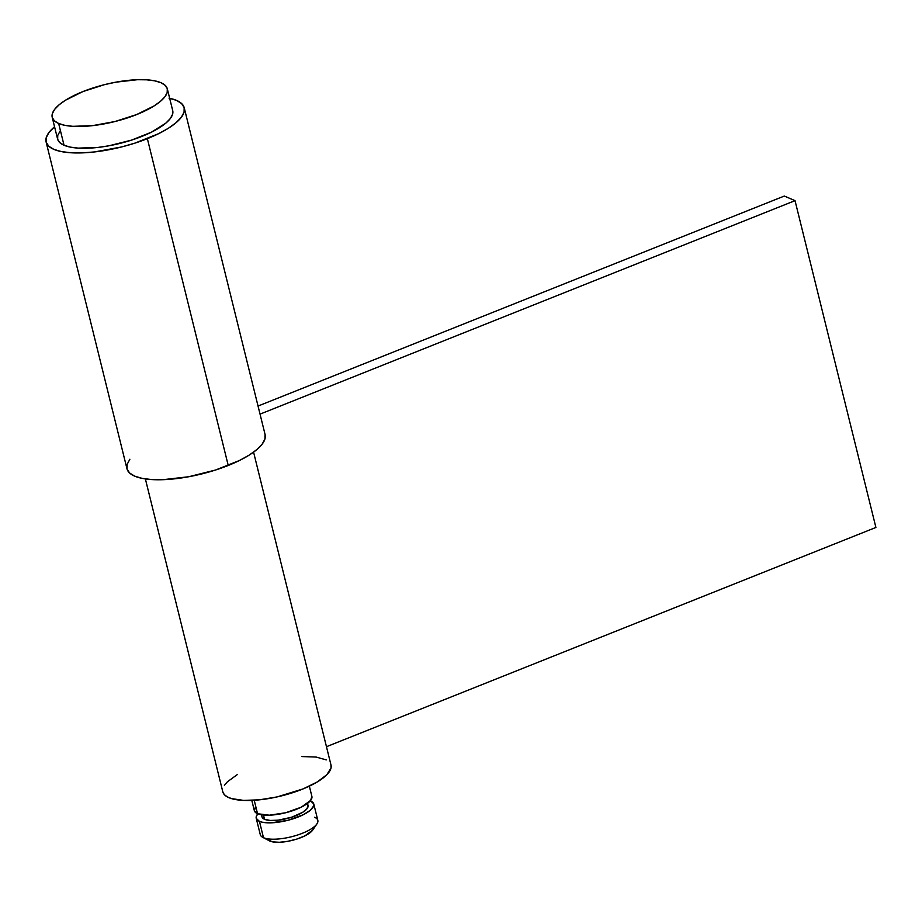 <?xml version="1.0" encoding="UTF-8"?>
<svg xmlns="http://www.w3.org/2000/svg" width="922" height="922" viewBox="0 0 922 922"><rect width="100%" height="100%" fill="white"/><g stroke="black" fill="none" stroke-linecap="round" stroke-linejoin="round"><path stroke-width="1.38" d="M172.668 110.421L172.575 114.293L170.282 118.581L165.879 123.099L151.45 132.169L131.512 140.132L109.073 145.768L97.986 147.428L78.197 148.119L70.256 147.117L64.044 145.261L58.651 123.479A59.285 19.155 166.1 0 1 52.22 117.325A59.285 19.155 166.1 0 1 93.733 87.717A59.285 19.155 166.1 0 1 160.901 82.68L154.677 80.825L146.736 79.822L137.366 79.718L115.861 82.173L104.543 84.64L82.934 91.566L65.416 100.256L59.054 104.843L54.652 109.361L52.358 113.648L52.277 117.52L54.398 120.84L58.651 123.479L64.044 145.261A59.285 19.155 -13.9 0 0 131.201 140.225A59.285 19.155 -13.9 0 0 172.714 110.617L167.32 88.835A59.285 19.155 166.1 0 1 125.818 118.442A59.285 19.155 166.1 0 1 58.651 123.479L64.863 125.334L72.803 126.326L92.592 125.634L114.996 121.52L136.606 114.582L154.124 105.903L160.486 101.316L164.9 96.787L167.182 92.511L167.274 88.639L165.142 85.32L160.901 82.68A59.285 19.155 166.1 0 1 167.32 88.835M311.867 796.297L310.679 800.377L301.264 807.176L285.728 812.743L269.316 815.198L257.549 813.723L254.218 800.261L257.549 813.723A29.642 9.577 -13.9 0 0 291.133 811.199A29.642 9.577 -13.9 0 0 311.89 796.401L309.354 786.143M308.006 805.367L307.049 808.629L302.739 812.282L291.536 817.249L278.133 820.177L270.215 820.453L264.556 819.312L263.496 815.06L264.556 819.312A23.718 7.664 -13.9 0 0 291.421 817.295A23.718 7.664 -13.9 0 0 308.029 805.448L307.522 803.408M314.609 817.284A29.642 9.577 166.1 0 1 316.88 823.968A29.642 9.577 166.1 0 1 292.136 836.588A29.642 9.577 166.1 0 1 263.485 837.695L259.439 821.352L263.485 837.695A29.642 9.577 -13.9 0 0 297.068 835.171A29.642 9.577 -13.9 0 0 317.825 820.373L313.78 804.03A29.642 9.577 166.1 0 1 293.023 818.828A29.642 9.577 166.1 0 1 259.439 821.352A29.642 9.577 166.1 0 1 256.224 818.275A29.642 9.577 166.1 0 1 257.814 813.826L256.293 816.431L256.247 818.367L259.439 821.352L262.551 822.274L271.206 822.827L287.618 820.373L303.142 814.806L310.357 810.265L313.711 805.863L313.757 803.926L310.564 800.953A29.642 9.577 166.1 0 1 313.78 804.03M312.673 830.088L304.905 835.862L296.93 839.043L287.952 841.29L279.354 842.282L272.428 841.832L263.485 837.695L269.95 841.095A23.718 7.664 -13.9 0 0 292.873 840.207A23.718 7.664 -13.9 0 0 312.662 830.123L316.88 823.968M256.224 818.275L260.269 834.606A29.642 9.577 -13.9 0 0 263.485 837.695A29.642 9.577 166.1 0 1 262.782 837.36L269.385 840.829A23.718 7.664 -13.9 0 0 269.95 841.095L269.339 840.806M261.479 814.794L261.986 816.846A23.718 7.664 -13.9 0 0 264.556 819.312L261.998 816.927M251.798 800.388L254.334 810.645A29.642 9.577 -13.9 0 0 257.549 813.723L254.368 810.749L255.555 806.669M52.22 117.325L57.613 139.107A59.285 19.155 -13.9 0 0 64.044 145.261L59.792 142.622L57.66 139.303L57.752 135.43L60.045 131.155M260.039 414.128L795.029 200.65L784.288 196.052L258.045 406.049L784.288 196.052L795.029 200.65L875.9 527.453L326.469 746.705L875.9 527.453L795.029 200.65L260.039 414.128M237.38 774.515L227.4 781.798L224.403 785.36M222.801 791.814L224.242 794.534L227.135 796.804L231.41 798.567L243.569 800.4L259.382 799.823L277.13 796.908L303.084 788.909L317.18 781.994L326.861 774.711L331.056 767.83L330.929 764.776M326.25 759.901L316.154 757.054L301.759 756.559M145.376 478.921L222.813 791.86A55.735 18.002 -13.9 0 0 281.245 795.951A55.735 18.002 -13.9 0 0 331.01 765.076L253.573 452.149M46.1 141.953L126.971 468.756A71.144 22.981 -13.9 0 0 228.241 465.472L147.359 138.669A71.144 22.981 166.1 0 1 46.1 141.953A71.144 22.981 166.1 0 1 54.559 126.775L49.016 132.411L46.261 137.551L46.169 142.195L48.716 146.183L53.822 149.341L61.278 151.565L70.81 152.764L82.046 152.891L94.551 151.934L121.439 146.99L134.773 143.187L158.711 133.632L168.392 128.25L176.021 122.741L181.311 117.313L184.066 112.184L184.158 107.528L181.611 103.552L176.517 100.383L169.049 98.158M129.887 459.214L127.144 464.354L127.04 468.998L129.587 472.986L134.693 476.144L142.149 478.368L151.681 479.567L162.917 479.694L188.733 476.743L215.656 469.99L239.593 460.435L249.263 455.053L256.892 449.544L262.182 444.116L264.937 438.987L265.04 434.331M228.241 465.472A71.144 22.981 -13.9 0 0 265.098 434.573L184.227 107.77A71.144 22.981 166.1 0 1 147.359 138.669L228.241 465.472M169.66 98.285A71.144 22.981 166.1 0 1 184.227 107.77"/></g></svg>
